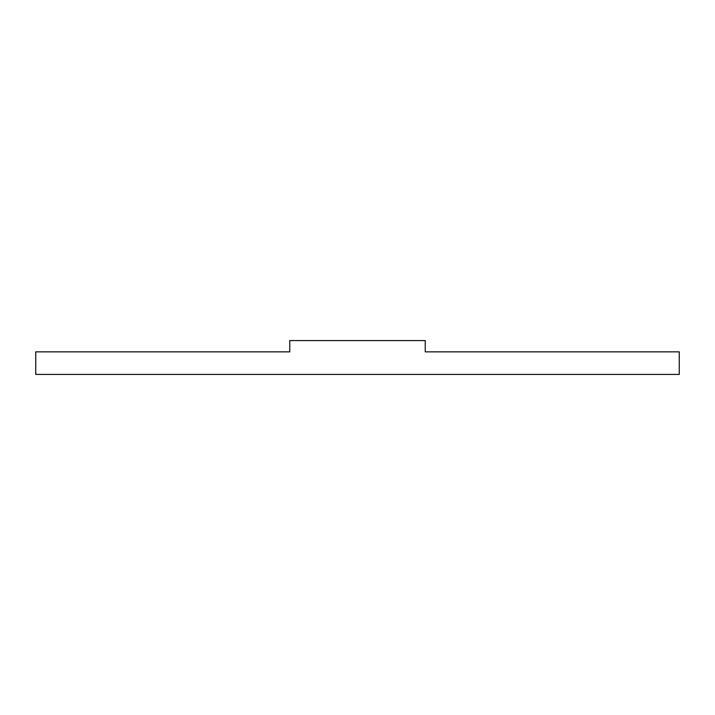 <?xml version="1.0" encoding="UTF-8"?>
<svg xmlns="http://www.w3.org/2000/svg" width="715" height="715" viewBox="0 0 715 715"><rect width="100%" height="100%" fill="white"/><g stroke="black" fill="none" stroke-linecap="round" stroke-linejoin="round"><path stroke-width="1.07" d="M289.763 351.852L35.75 351.852L35.75 374.437L679.25 374.437L679.25 351.852L425.237 351.852L425.237 340.563L289.763 340.563L289.763 351.852"/></g></svg>
